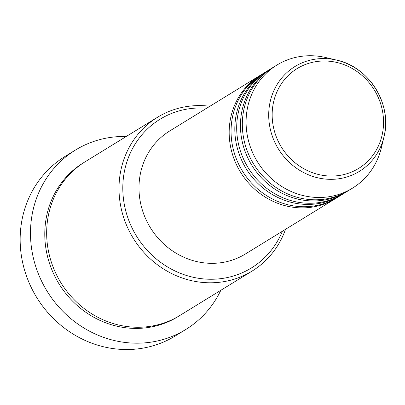 <?xml version="1.0" encoding="UTF-8"?>
<svg xmlns="http://www.w3.org/2000/svg" width="405" height="405" viewBox="0 0 405 405"><rect width="100%" height="100%" fill="white"/><g stroke="black" fill="none" stroke-linecap="round" stroke-linejoin="round"><path stroke-width="0.61" d="M336.545 197.949A72.222 67.195 -121.6 0 1 335.608 198.531A72.222 67.195 -121.6 0 1 310.944 207.299A72.222 67.195 -121.6 0 1 234.282 159.575A72.222 67.195 -121.6 0 1 259.964 75.482A72.222 67.195 -121.6 0 1 260.906 74.91M342.179 194.481A72.222 67.195 -121.6 0 1 341.248 195.068L337.486 197.377A72.222 67.195 -121.6 0 1 312.822 206.145A72.222 67.195 -121.6 0 1 236.166 158.421A72.222 67.195 -121.6 0 1 261.843 74.323L265.599 72.014A72.222 67.195 -121.6 0 1 266.546 71.447M341.248 195.068A72.222 67.195 -121.6 0 1 316.578 203.836A72.222 67.195 -121.6 0 1 239.922 156.112A72.222 67.195 -121.6 0 1 265.599 72.014M347.819 191.013A72.222 67.195 -121.6 0 1 346.882 191.6L343.126 193.914A72.222 67.195 -121.6 0 1 318.457 202.677A72.222 67.195 -121.6 0 1 241.8 154.958A72.222 67.195 -121.6 0 1 267.477 70.86L271.239 68.551A72.222 67.195 -121.6 0 1 272.18 67.979M346.882 191.6A72.222 67.195 -121.6 0 1 322.218 200.369A72.222 67.195 -121.6 0 1 245.562 152.644A72.222 67.195 -121.6 0 1 271.239 68.551M352.522 188.138L348.766 190.446A72.222 67.195 -121.6 0 1 324.096 199.214A72.222 67.195 -121.6 0 1 247.44 151.49A72.222 67.195 -121.6 0 1 273.117 67.392L276.873 65.084A72.222 67.195 -121.6 0 1 301.543 56.315A72.222 67.195 -121.6 0 1 325.914 57.571L336.712 60.132A61.53 57.252 -121.6 0 1 383.95 136.981A61.53 57.252 -121.6 0 1 338.362 178.838A61.53 57.252 -121.6 0 1 269.786 126.694A61.53 57.252 -121.6 0 1 315.946 59.064A61.53 57.252 -121.6 0 1 336.712 60.132C369.325 66.906 392.632 104.819 383.95 136.981L381.363 147.769A72.222 67.195 -121.6 0 1 352.522 188.138A72.222 67.195 -121.6 0 1 327.853 196.906A72.222 67.195 -121.6 0 1 251.196 149.182A72.222 67.195 -121.6 0 1 276.873 65.084M206.712 108.216A87.267 81.197 58.4 0 0 189.813 108.672A87.267 81.197 58.4 0 0 124.34 204.596A87.267 81.197 58.4 0 0 221.606 278.549A87.267 81.197 58.4 0 0 282.361 231.265M285.525 229.321A90.28 83.997 -121.6 0 1 252.052 271.097A90.28 83.997 -121.6 0 1 221.216 282.057A90.28 83.997 -121.6 0 1 125.393 222.401A90.28 83.997 -121.6 0 1 157.489 117.283A90.28 83.997 -121.6 0 1 188.325 106.323A90.28 83.997 -121.6 0 1 209.881 106.267M75.386 150.093L65.048 156.446A105.325 97.995 58.4 0 0 27.606 279.091A105.325 97.995 58.4 0 0 139.396 348.685A105.325 97.995 58.4 0 0 175.37 335.897L185.703 329.543A105.325 97.995 -121.6 0 1 149.728 342.331A105.325 97.995 -121.6 0 1 37.938 272.737A105.325 97.995 -121.6 0 1 75.386 150.093A105.325 97.995 -121.6 0 1 111.36 137.305A105.325 97.995 -121.6 0 1 126.264 136.475M252.052 271.097L179.704 315.571A90.28 83.997 -121.6 0 1 148.868 326.531A90.28 83.997 -121.6 0 1 53.045 266.875A90.28 83.997 -121.6 0 1 85.146 161.757L157.489 117.283M335.608 198.531L245.41 253.981A72.222 67.195 -121.6 0 1 220.745 262.749A72.222 67.195 -121.6 0 1 144.089 215.025A72.222 67.195 -121.6 0 1 169.766 130.931L259.964 75.482M220.826 290.294A105.325 97.995 -121.6 0 1 185.703 329.543M317.176 61.464A58.624 54.543 58.4 0 0 273.193 125.904A58.624 54.543 58.4 0 0 338.529 175.583A58.624 54.543 58.4 0 0 382.512 111.142A58.624 54.543 58.4 0 0 317.176 61.464M178.762 316.143A90.28 83.997 -121.6 0 1 146.99 327.685A90.28 83.997 -121.6 0 1 50.959 267.482A90.28 83.997 -121.6 0 1 84.21 162.339"/></g></svg>
